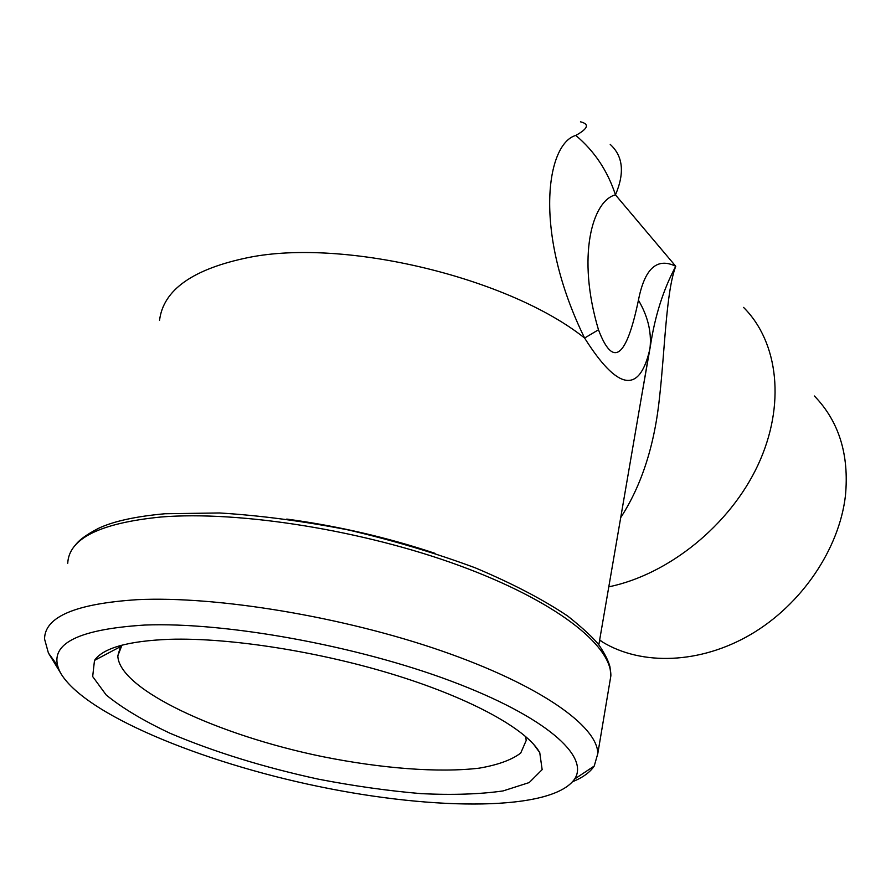 <?xml version="1.0" encoding="UTF-8"?>
<svg xmlns="http://www.w3.org/2000/svg" width="891" height="891" viewBox="0 0 891 891"><rect width="100%" height="100%" fill="white"/><g stroke="black" fill="none" stroke-linecap="round" stroke-linejoin="round"><path stroke-width="1.34" d="M580.475 121.811C589.697 124.061 588.138 128.605 575.786 135.421C546.383 143.796 532.707 232.273 584.607 338.045C617.207 389.735 638.791 394.145 649.339 351.254L598.808 644.895M620.715 517.615C641.821 485.083 654.807 444.509 659.696 395.894C664.909 349.261 666.167 291.056 675.757 266.286C657.057 257.165 644.616 268.481 638.435 300.211C647.668 315.871 651.566 331.53 650.107 347.2L641.397 397.419M572.69 781.685C582.892 777.498 590.065 772.285 594.23 766.037L597.805 753.574C597.694 726.221 540.08 685.023 441.557 650.887C343.269 616.772 216.881 595.823 137.325 599.676C75.657 603.664 44.728 616.772 44.55 639.003L48.404 653.003L57.637 665.744M525.668 736.501L526.202 740.477L520.723 753.062C511.657 759.934 497.824 764.957 479.224 768.153C438.829 772.965 381.56 768.488 322.52 756.626C219.019 735.454 118.971 689.701 117.812 655.899L121.967 645.151M169.747 639.304C128.248 640.919 103.167 647.957 94.491 660.409L92.675 676.547L106.174 694.958C121.978 707.888 143.295 720.674 170.114 733.293C214.33 752.004 263.758 767.296 318.41 779.168C354.095 786.04 388.398 790.874 421.32 793.658C452.706 795.14 479.948 794.237 503.025 790.941L529.209 782.565L542.151 769.635L539.746 752.617C527.093 729.829 473.388 699.502 397.141 675.645C320.972 651.822 230.045 637.488 169.747 639.304M144.921 625.037C225.779 621.896 356.868 645.674 451.046 681.092C545.559 716.498 589.786 756.203 574.628 779.035C552.554 811.088 436.111 810.91 318.544 786.463C200.976 762.217 83.676 713.981 60.298 672.516C46.499 645.284 74.71 629.458 144.921 625.037M814.385 395.994C838.943 421.387 849.301 454.588 845.448 495.596C839.3 548.945 801.677 604.543 750.935 634.359C700.126 664.14 641.542 665.867 602.305 641.91L599.621 640.217M608.798 586.835C668.684 574.506 729.807 525.222 757.862 465.269C785.973 405.271 778.545 342.166 743.562 307.406M638.435 300.211C626.34 358.26 613.019 368.117 598.485 329.781C576.577 256.697 592.192 200.631 615.458 194.873C624.836 172.943 623.087 156.114 610.224 144.409M650.352 346.287L649.951 348.682L650.352 346.287C654.863 316.105 663.338 289.441 675.757 266.286L615.458 194.873C607.662 170.905 594.442 151.091 575.786 135.421M598.485 329.781L584.607 338.045C509.552 278.07 345.207 238.097 248.957 257.421C193.069 268.804 163.265 289.775 159.545 320.348M435.042 553.344C386.917 537.34 337.489 525.924 286.768 519.085M67.738 563.29C68.852 538.52 99.948 523.084 161.015 517.003C239.746 510.576 363.561 530.39 459.444 565.618C555.538 600.857 611.371 645.184 610.87 675.768L609.344 684.889M75.111 545.526C78.408 540.503 86.115 534.812 98.244 528.463C113.179 521.324 135.432 516.424 164.98 513.751L219.453 512.96C260.361 515.477 303.352 521.146 348.426 529.978C393.321 540.458 435.599 553.088 475.271 567.845C512.136 583.393 542.964 599.465 567.756 616.082C583.728 628.834 594.252 638.68 599.353 645.607C604.956 653.972 608.486 661.044 609.967 666.836L610.87 675.768L597.805 753.574M121.02 646.365L94.491 660.409M533.497 744.108L539.746 752.617M117.812 655.899L120.207 647.579M602.305 641.91L599.676 639.849M574.628 779.035L594.23 766.037M60.298 672.516L48.404 653.003M650.33 346.376L641.253 398.244"/></g></svg>
